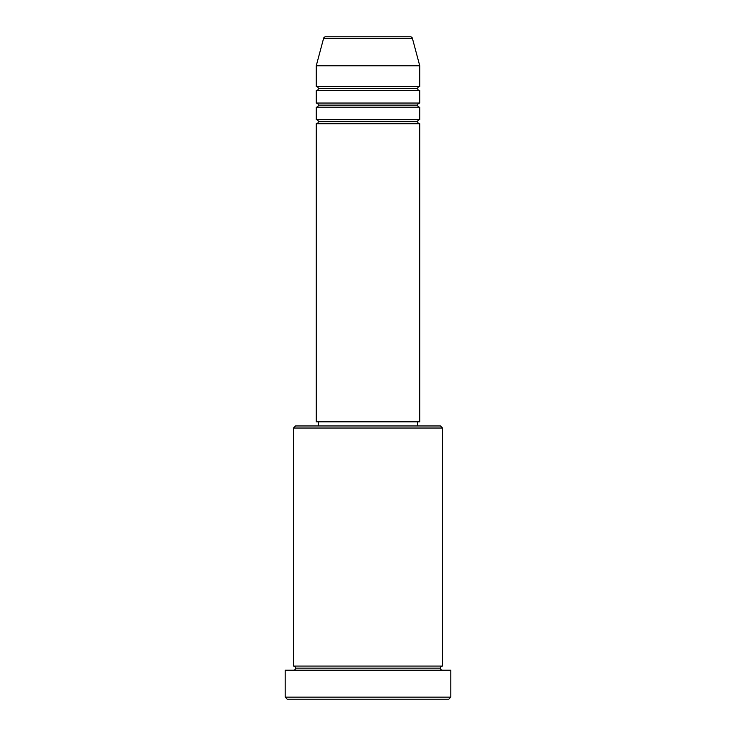 <?xml version="1.0" encoding="UTF-8"?>
<svg xmlns="http://www.w3.org/2000/svg" width="736" height="736" viewBox="0 0 736 736"><rect width="100%" height="100%" fill="white"/><g stroke="black" fill="none" stroke-linecap="round" stroke-linejoin="round"><path stroke-width="1.1" d="M410.394 36.8L325.606 36.8A2.07 2.07 0 0 0 323.601 38.336L412.399 38.336A2.07 2.07 0 0 0 410.394 36.8L325.606 36.8A2.07 2.07 0 0 0 323.601 38.336L316.25 65.78L419.75 65.78L412.399 38.336L323.601 38.336L316.25 65.78L316.25 86.48A2.07 2.07 0 0 1 318.32 88.55A2.07 2.07 0 0 1 316.25 90.62L316.25 103.04A2.07 2.07 0 0 1 318.32 105.11A2.07 2.07 0 0 1 316.25 107.18L316.25 119.6A2.07 2.07 0 0 1 318.32 121.67A2.07 2.07 0 0 1 316.25 123.74L316.25 421.82L419.75 421.82L419.75 123.74A2.07 2.07 0 0 1 417.68 121.67A2.07 2.07 0 0 1 419.741 119.6L419.75 107.18A2.07 2.07 0 0 1 417.68 105.11A2.07 2.07 0 0 1 419.741 103.04L419.75 90.62A2.07 2.07 0 0 1 417.68 88.55A2.07 2.07 0 0 1 419.741 86.48L419.75 65.78L316.25 65.78L316.25 86.48L419.75 86.48A2.07 2.07 0 0 0 417.68 88.55L318.32 88.55A2.07 2.07 0 0 0 316.25 86.48L419.75 86.48L419.75 65.78L412.399 38.336A2.07 2.07 0 0 0 410.394 36.8M442.52 428.03L440.45 425.96L295.55 425.96L293.48 428.03L442.52 428.03L293.48 428.03L293.48 666.08A2.07 2.07 0 0 1 295.55 668.15A2.07 2.07 0 0 1 293.48 670.22A2.07 2.07 0 0 0 295.55 668.15A2.07 2.07 0 0 0 293.48 666.08L442.52 666.08L442.52 428.03L442.52 666.08A2.07 2.07 0 0 0 440.45 668.15A2.07 2.07 0 0 1 442.52 666.08L293.48 666.08L293.48 428.03L295.55 425.96L440.45 425.96L442.52 428.03M285.2 697.13L287.27 699.2L448.73 699.2L450.8 697.13L285.2 697.13L450.8 697.13L450.8 670.22L285.2 670.22L285.2 697.13L285.2 670.22L450.8 670.22L450.8 697.13L448.73 699.2L287.27 699.2L285.2 697.13M442.52 670.22A2.07 2.07 0 0 1 440.45 668.15L295.55 668.15L440.45 668.15A2.07 2.07 0 0 0 442.52 670.22M316.25 119.6L419.75 119.6A2.07 2.07 0 0 0 417.68 121.67L318.32 121.67A2.07 2.07 0 0 0 316.25 119.6L316.25 107.18A2.07 2.07 0 0 0 318.32 105.11A2.07 2.07 0 0 0 316.25 103.04L419.75 103.04A2.07 2.07 0 0 0 417.68 105.11L318.32 105.11L417.68 105.11A2.07 2.07 0 0 0 419.741 107.18L316.25 107.18L419.75 107.18L419.75 119.6L316.25 119.6M419.75 123.74L316.25 123.74A2.07 2.07 0 0 0 318.32 121.67L417.68 121.67A2.07 2.07 0 0 0 419.741 123.74L419.75 421.82L316.25 421.82L316.25 123.74L419.75 123.74M417.68 425.96L417.68 421.82L417.68 425.96M318.32 421.82L318.32 425.96L318.32 421.82M419.75 90.62L316.25 90.62A2.07 2.07 0 0 0 318.32 88.55L417.68 88.55A2.07 2.07 0 0 0 419.741 90.62L419.75 103.04L316.25 103.04L316.25 90.62L419.75 90.62"/></g></svg>
